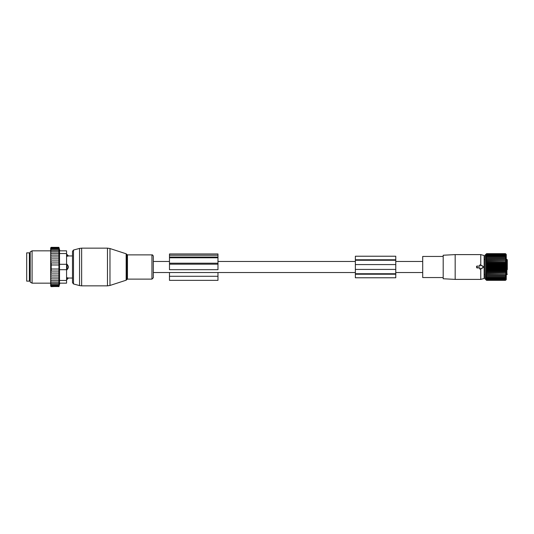 <?xml version="1.0" encoding="UTF-8"?>
<svg xmlns="http://www.w3.org/2000/svg" width="534" height="534" viewBox="0 0 534 534"><rect width="100%" height="100%" fill="white"/><g stroke="black" fill="none" stroke-linecap="round" stroke-linejoin="round"><path stroke-width="0.8" d="M479.819 266.192L480.226 264.897L483.056 266.533A0.541 0.541 0 0 1 483.056 267.467L480.226 269.103L479.819 267.808L476.588 267.541L476.855 266.192L479.719 266.092L476.855 266.092L476.495 266.459L476.855 267.908L479.719 267.908L479.699 268.869L480.293 269.209L483.163 267.647L483.163 266.353L480.293 264.791L479.699 265.131L479.719 266.092M480.767 265.071L480.767 254.605L455.168 254.605L455.168 279.395L480.767 279.395L480.767 268.929M480.767 279.395L484.131 278.488L484.131 255.512L480.767 254.605M455.168 254.605L443.187 255.239L443.187 278.761L455.168 279.395M443.187 277.553L422.708 277.553L422.708 256.447L443.187 256.447M507.3 269.557L507.3 260.131M507.3 269.617L507.3 264.383M507.3 265.965L507.3 264.844L507.3 265.965M485.9 254.311L485.046 255.172L485.046 278.828L486.574 280.343L485.9 279.629L486.574 280.216L485.9 279.442L486.574 279.963L485.9 279.142L486.574 279.582L485.9 278.721L486.574 279.075L485.9 278.187L486.574 278.461L485.9 277.553L486.574 277.733L485.9 276.806L486.574 276.899L485.9 275.971L486.574 275.971L485.9 275.05L506.152 275.05L505.478 275.971L506.152 275.971L505.478 276.899L506.152 276.806L505.478 277.733L506.152 277.553L505.478 278.461L506.152 278.187L505.478 279.075L506.152 278.721L505.478 279.582L506.152 279.142L505.478 279.963L506.152 279.442L505.478 280.216L506.152 279.629L505.478 280.343L506.252 279.589L506.252 254.411L505.478 253.657L486.574 253.657L485.9 254.371L486.574 253.783L485.9 254.558L486.574 254.037L485.9 254.858L486.574 254.418L485.9 255.279L486.574 254.925L485.9 255.813L486.574 255.539L485.9 256.447L486.574 256.267L485.9 257.194L486.574 257.101L485.9 258.029L486.574 258.029L485.9 258.95L486.574 259.043L485.9 259.951L486.574 260.131L485.9 261.019L486.574 261.286L485.9 262.147L486.574 262.501L485.9 263.315L486.574 263.756L505.478 263.756L506.152 263.315L505.478 262.501L486.574 262.501M506.152 254.311L505.478 253.657L506.152 254.371L505.478 253.783L486.574 253.783M506.152 258.029L505.478 258.029L506.152 258.029L505.478 257.101L506.152 257.194L505.478 256.267L506.152 256.447L505.478 255.539L506.152 255.813L505.478 254.925L506.152 255.279L505.478 254.418L506.152 254.858L505.478 254.037L506.152 254.558L505.478 253.783M485.9 258.95L506.152 258.95L505.478 258.029L485.9 258.029M506.152 258.95L486.574 259.043M485.9 259.951L506.152 259.951L505.478 259.043M506.152 259.951L486.574 260.131M485.9 261.019L506.152 261.019L505.478 260.131M506.152 261.019L486.574 261.286M485.9 262.147L506.152 262.147L505.478 261.286M506.152 262.147L505.478 262.501M505.478 254.037L486.574 254.037M505.478 254.418L486.574 254.418M505.478 254.925L486.574 254.925M505.478 255.539L486.574 255.539M505.478 256.267L486.574 256.267M505.478 257.101L486.574 257.101M485.9 263.315L506.152 263.315M485.9 275.05L486.574 274.957L485.9 274.049L486.574 273.869L485.9 272.981L486.574 272.714L485.9 271.853L486.574 271.499L485.9 270.685L486.574 270.244L485.9 269.476L486.574 268.962L485.9 268.242L486.574 267.654L485.9 267L486.574 266.346L485.9 265.758L486.574 265.038L485.9 264.524L506.152 264.524L505.478 263.756M506.152 264.524L505.478 265.038L486.574 265.038M485.9 265.758L506.152 265.758L505.478 265.038M506.152 265.758L505.478 266.346L486.574 266.346M485.9 267L506.152 267L505.478 266.346M506.152 267L505.478 267.654L486.574 267.654M485.9 268.242L506.152 268.242L505.478 267.654M506.152 268.242L505.478 268.962L486.574 268.962M485.9 269.476L506.152 269.476L505.478 268.962M506.152 269.476L505.478 270.244L486.574 270.244M485.9 270.685L506.152 270.685L505.478 270.244M506.152 270.685L505.478 271.499L486.574 271.499M485.9 271.853L506.152 271.853L505.478 271.499M506.152 271.853L505.478 272.714L486.574 272.714M485.9 272.981L505.478 272.714M506.152 272.981L505.478 273.869L486.574 273.869M485.9 274.049L505.478 273.869M506.152 274.049L505.478 274.957L486.574 274.957M506.152 275.05L505.478 274.957M506.152 275.971L485.9 275.971M506.152 279.689L505.478 280.343L486.574 280.343L485.9 279.689M485.9 264.524L486.574 263.756M505.478 276.899L486.574 276.899M505.478 277.733L486.574 277.733M505.478 278.461L486.574 278.461M505.478 279.075L486.574 279.075M505.478 279.582L486.574 279.582M505.478 279.963L486.574 279.963M505.478 280.216L486.574 280.216M395.767 260.265L355.364 260.265L355.364 256.227L395.767 256.227L395.767 269.423L355.364 269.423L355.364 260.265M395.767 274.222L395.767 273.735L355.364 273.735L355.364 277.773L395.767 277.773L395.767 274.222L355.364 274.222M395.767 277.773L355.364 277.773M395.767 273.735L395.767 269.423M355.364 273.735L355.364 269.423M66.57 277.713L67.11 277.713L67.11 279.476L68.365 278.027L72.497 278.047M67.11 277.713L68.459 278.047M66.57 250.833L59.528 250.833L66.57 250.833L66.57 264.303L67.11 264.303L68.365 266.319L68.365 267.681L67.11 269.697L66.57 269.697L66.57 283.167L59.528 283.167L66.57 283.167M67.11 264.303L67.11 269.697M68.365 255.973L67.11 256.287L68.365 255.973A2.156 1.549 0 0 0 67.11 255.132L67.11 256.287L66.57 256.287M66.57 254.524L67.11 254.524L67.11 255.132L66.57 255.132M29.397 254.591L29.397 281.144L26.7 281.144L26.7 252.856L29.397 252.856L29.397 254.591M59.835 283.167L58.9 286.665L58.9 247.335L51.217 247.335L50.677 247.876L50.677 286.124L51.217 286.665L58.98 286.344M50.677 286.124L51.217 286.665L50.677 286.124M58.9 286.538L51.217 286.538L50.677 286.05M50.677 285.937L51.217 286.538M58.9 286.144L51.217 286.144L50.677 285.723M50.677 285.503L51.217 286.144M50.677 285.156L51.217 285.503L50.677 284.829M50.677 284.342L51.217 284.615L50.677 283.908M50.677 283.3L51.217 283.494L50.677 282.773M50.677 282.045L51.217 282.152L50.677 281.425M50.677 280.584L51.217 280.61L50.677 279.823M50.677 278.888L51.217 278.888L50.677 277.974M50.677 275.938L51.217 277.039L50.677 277.039M50.677 273.675L51.217 275.09L50.677 275.09M50.677 260.926L51.217 260.926L50.69 262.942L51.217 262.942L51.217 271.058L50.69 271.058L51.217 273.074L50.677 273.074M58.9 260.926L51.217 260.926M50.677 260.325L51.217 258.91L50.677 258.91M58.9 258.91L51.217 258.91M50.677 258.062L51.217 256.961L50.677 256.961M58.9 256.961L51.217 256.961M50.677 256.026L51.217 255.112L50.677 255.112M58.9 255.112L51.217 255.112M50.677 254.177L51.217 253.39L50.677 253.416M58.9 253.39L51.217 253.39M58.9 251.848L51.217 251.848L50.677 252.575M50.677 251.955L51.217 251.848M58.9 250.506L51.217 250.506L50.677 251.227M50.677 250.7L51.217 250.506M58.9 249.385L51.217 249.385L50.677 250.092M50.677 249.658L51.217 249.385M58.9 248.497L51.217 248.497L50.677 249.171M50.677 248.844L51.217 248.497M58.9 247.856L51.217 247.856L50.677 248.497M50.677 248.277L51.217 247.856M58.9 247.462L51.217 247.462L50.677 248.063M50.677 247.95L51.217 247.462M50.677 247.876L51.217 247.335M58.9 271.058L51.217 271.058M58.9 269.023L51.217 269.023M58.9 264.977L51.217 264.977M58.9 262.942L51.217 262.942M66.57 280.47L59.528 280.47L59.528 269.697L66.57 269.697L66.57 264.303L59.528 264.303L59.528 250.833M30.204 282.072L30.204 251.928L32.087 250.833L32.087 283.167L30.204 282.072M59.528 280.47L59.528 283.167M59.528 264.303L59.528 269.697M58.9 273.074L51.217 273.074M58.9 275.09L51.217 275.09M58.9 277.039L51.217 277.039M59.207 278.888L51.217 278.888M58.9 280.61L51.217 280.61M58.9 282.152L51.217 282.152M58.9 283.494L51.217 283.494M58.9 284.615L51.217 284.615M58.9 285.503L51.217 285.503M153.318 256.247L153.318 277.753L151.95 279.122L151.95 254.878C152.47 254.711 152.924 255.165 153.318 256.247M73.498 283.961L73.498 250.039L72.497 251.34L72.497 282.66L73.498 283.961L79.553 285.583L79.553 248.417L81.642 248.143L81.642 285.857L107.474 285.857L107.474 248.143L109.971 248.537L109.971 285.463L107.474 285.857M217.972 257.788L217.972 269.69L169.478 269.69L169.478 257.788L217.972 257.788L217.972 253.957L169.478 253.957L169.478 255.219L217.972 255.219M169.478 257.788L169.478 255.219M169.478 272.52L169.478 280.357L217.972 280.357L217.972 272.52M506.252 274.609L506.893 274.609L506.893 259.391L506.252 259.391M395.767 259.778L355.364 259.778M395.767 264.577L355.364 264.577M66.57 278.868L67.11 278.868A2.156 1.549 0 0 0 68.365 278.027M66.57 265.505L67.11 265.505A2.156 1.495 0 0 1 68.365 266.319M66.57 268.495L67.11 268.495A2.156 1.495 0 0 0 68.365 267.681M30.204 254.338L30.204 279.662M66.57 253.53L59.528 253.53M126.164 253.797L126.685 254.317L126.685 279.683L126.164 280.203L126.164 253.797L109.971 248.537M126.685 254.317L127.452 254.878L127.452 279.122L151.95 279.122M169.478 257.041L217.972 257.041M169.478 276.285L217.972 276.285M169.478 264.17L217.972 264.17M169.478 263.215L217.972 263.215M422.708 261.48L395.767 261.48M355.364 261.48L217.972 261.48M169.478 261.48L153.318 261.48M422.708 272.52L395.767 272.52M355.364 272.52L153.318 272.52M485.046 259.391L484.131 259.391M485.046 274.609L484.131 274.609M506.893 274.609L507.3 274.209M506.893 259.391L507.3 259.791M66.57 279.476L67.11 279.476M67.11 254.524L68.459 255.953L72.497 255.953M29.931 254.338L29.397 253.797M29.931 279.662L29.397 280.203M50.677 283.167L32.087 283.167M50.677 250.833L32.087 250.833M59.835 250.833L58.9 247.335M126.164 280.203L109.971 285.463M81.642 285.857L79.553 285.583M126.685 279.683L127.452 279.122M127.452 254.878L151.95 254.878M73.498 250.039L79.553 248.417M81.642 248.143L107.474 248.143"/></g></svg>
